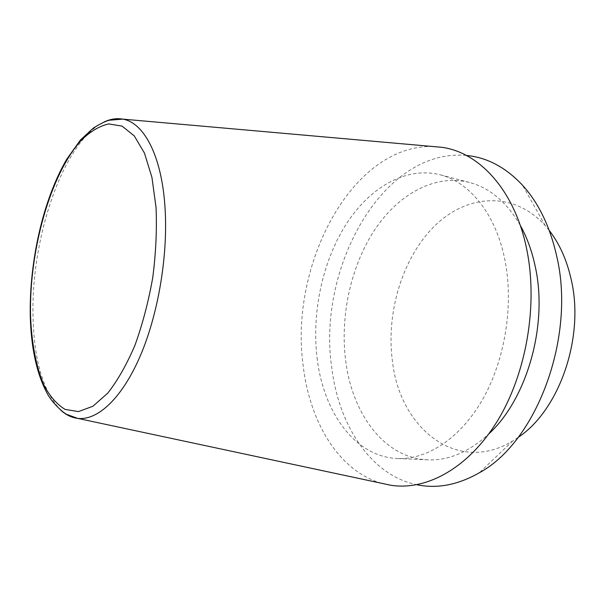 <?xml version="1.0" encoding="UTF-8"?>
<svg xmlns="http://www.w3.org/2000/svg" width="605" height="605" viewBox="0 0 605 605"><rect width="100%" height="100%" fill="white"/><g stroke="black" fill="none" stroke-linecap="round" stroke-linejoin="round"><path stroke-width="0.45" stroke-dasharray="3.02 2.27" d="M432.734 146.501C351.316 144.739 289.47 265.618 303.075 364.928C309.42 421.541 338.588 471.325 382.073 483.395M520.209 225.257C506.619 202.017 489.657 187.732 469.321 182.415C434.284 173.65 397.689 194.734 374.117 230.739C350.605 267.039 339.98 316.423 345.697 360.89C352.216 413.775 384.296 458.053 427.606 459.83C448.608 460.723 469.019 452.056 488.848 433.845M317.065 357.714C323.199 411.597 354.53 456.745 397.341 458.514C426.918 459.868 460.201 438.64 482.631 399.376C504.978 360.119 513.827 305.533 505.039 260.717C496.138 214.215 469.624 182.044 440.009 174.762C405.373 166.125 369.163 187.974 345.757 224.848C322.404 262.026 311.688 312.392 317.065 357.714M549.242 230.452L545.15 225.529C513.048 190.015 465.616 194.568 433.747 226.845C401.682 259.212 385.582 314.305 392.683 363.023C400.533 428.332 457.168 474.97 512.76 440.924L518.122 437.415M466.372 155.447C382.481 147.93 316.907 268.56 331.759 367.795C338.694 425.126 370.562 475.22 416.86 484.734M104.045 122.036C63.094 141.404 30.545 238.816 33.056 317.625C34.205 361.132 43.424 391.964 60.727 410.114M427.606 459.83L397.341 458.514M512.76 440.924L479.425 472.709M545.15 225.529L522.637 185.342M469.321 182.415L440.009 174.762"/><path stroke-width="0.91" d="M382.073 483.395L390.838 485.263C426.313 490.814 468.308 468.399 497.37 421.042C526.358 373.761 538.208 305.033 526.766 249.502C514.946 190.31 479.258 152.18 441.658 147.287L432.734 146.501M488.848 433.845C526.917 399.088 548.19 325.059 535.327 266.941C532.067 251.325 527.031 237.432 520.209 225.257M518.122 437.415C559.322 410.266 584.869 337.204 571.196 279.518C566.84 260.097 559.527 243.739 549.242 230.452M416.86 484.734C437.15 488.961 458 484.953 479.425 472.709C536.348 442.134 576.013 337.469 556.744 256.338C550.111 226.807 538.745 203.144 522.637 185.342C505.765 167.335 487.01 157.376 466.372 155.447M60.727 410.114C65.862 414.848 71.511 417.609 77.674 418.38C97.541 420.793 122.036 398.4 140.352 355.725C158.623 313.095 168.417 253.336 164.885 205.602C161.308 154.744 143.551 122.391 122.679 119.117C116.561 118.043 110.344 119.019 104.045 122.036M30.53 315.152C31.505 342.551 36.058 366.902 44.044 385.37C49.965 396.494 56.999 404.511 65.143 409.419L78.476 411.589L92.936 406.242L107.773 393.114C117.604 380.598 126.664 364.641 134.968 345.243C142.546 324.25 148.475 301.691 152.755 277.559C155.886 253.23 156.982 229.862 156.045 207.447L151.938 177.378L144.459 153.125L134.25 135.86L122.081 126.127L108.734 123.919C99.515 125.991 90.425 131.376 81.471 140.073C50.344 174.096 29.138 250.478 30.53 315.152M390.838 485.263L77.674 418.38L66.974 414.478C63.722 413.192 52.264 403.316 46.91 392.917C36.587 373.308 31.037 347.489 30.25 315.455C29.365 261.254 42.917 200.126 66.686 159.289L80.397 140.05L93.23 128.154C99.719 124.055 105.013 121.424 109.104 120.259L122.679 119.117L441.658 147.287"/></g></svg>
